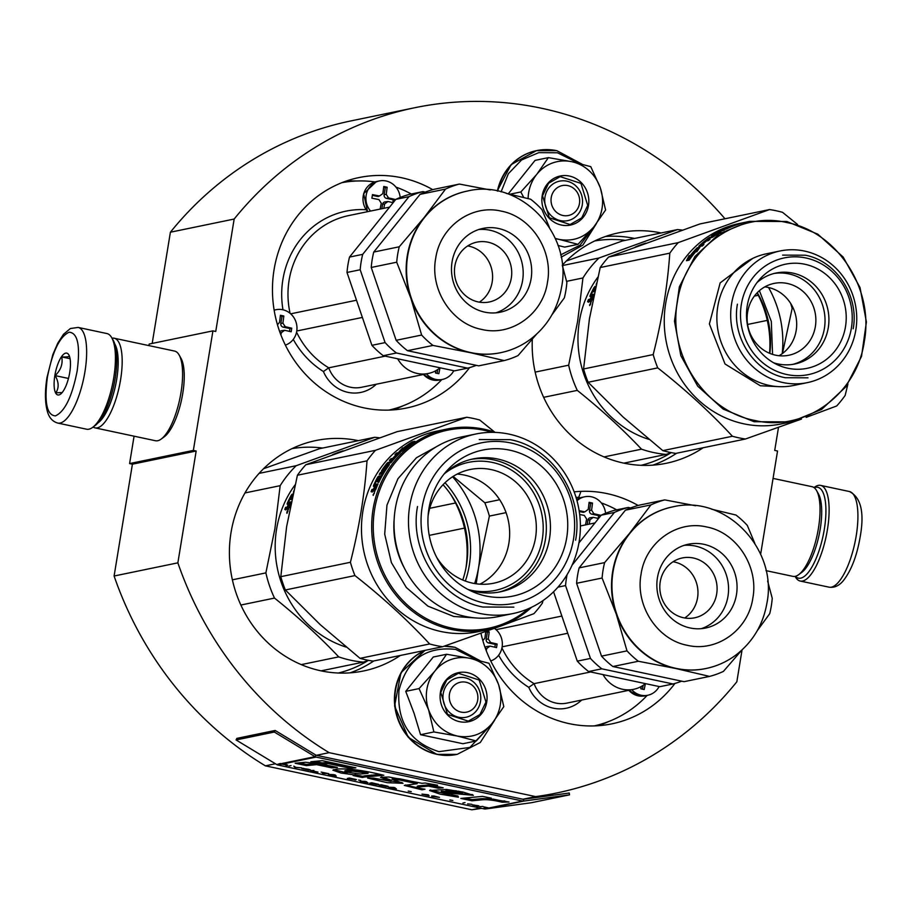 <?xml version="1.0" encoding="UTF-8"?>
<svg xmlns="http://www.w3.org/2000/svg" width="912" height="912" viewBox="0 0 912 912"><rect width="100%" height="100%" fill="white"/><g stroke="black" fill="none" stroke-linecap="round" stroke-linejoin="round"><path stroke-width="1.37" d="M152.19 343.425L170.396 232.218L234.167 219.04L215.745 331.478L212.929 330.874L193.355 450.403L196.171 451.007L132.411 464.185L114.103 576.019A349.9 327.1 78.3 0 0 265.381 765.841L471.903 809.788A349.9 327.1 78.3 0 0 481.479 808.328M724.983 218.766A349.9 327.1 78.3 0 0 414.686 107.741L350.915 120.92A349.9 327.1 78.3 0 0 170.396 232.218M134.075 436.187L129.595 463.581L132.411 464.185M212.929 330.874L149.169 344.052L148.907 345.614M414.686 107.741A349.9 327.1 78.3 0 0 234.167 219.04M778.495 427.386L774.721 450.403L777.548 451.007L760.631 554.291M742.049 649.914L736.839 681.777A349.9 327.1 78.3 0 1 556.32 793.075L531.924 798.114M569.51 794.842L523.739 801.078A3.671 3.431 -101.7 0 1 522.622 801.032L316.088 757.085A3.671 3.431 -101.7 0 1 315.039 756.675L274.33 732.04L236.071 739.951L276.781 764.575A3.671 3.431 78.3 0 0 277.829 764.997L484.363 808.944A3.671 3.431 78.3 0 0 485.48 808.978L531.251 802.754L569.51 794.842L569.248 793.03L523.477 799.265A1.835 1.71 -101.7 0 1 522.918 799.243L535.675 796.609A349.9 327.1 78.3 0 0 556.32 793.075M471.903 809.788L480.236 808.066M522.918 799.243L316.384 755.296L329.141 752.662L535.675 796.609M265.381 765.841L275.435 763.766M114.103 576.019L177.863 562.841A349.9 327.1 78.3 0 0 329.141 752.662M177.863 562.841L196.171 451.007M129.595 463.581L193.355 450.403M469.6 367.604A117.648 109.987 -101.7 0 1 406.581 408.017A117.648 109.987 -101.7 0 1 363.922 407.846A117.648 109.987 -101.7 0 1 272.483 292.353A117.648 109.987 -101.7 0 1 358.952 177.578A117.648 109.987 -101.7 0 1 401.599 177.749A117.648 109.987 -101.7 0 1 432.755 189.65M703.152 447.758A117.648 109.987 -101.7 0 1 666.307 463.273A117.648 109.987 -101.7 0 1 623.648 463.102A117.648 109.987 -101.7 0 1 532.312 339.207M551.874 314.902L564.346 297.871A91.063 85.135 -101.7 0 0 565.919 290.233A91.063 85.135 78.3 0 0 566.865 282.458L562.271 265.232A117.648 109.987 -101.7 0 1 618.678 232.834A117.648 109.987 -101.7 0 1 661.12 232.959M674.971 683.419A117.648 109.987 -101.7 0 1 611.952 723.832A117.648 109.987 -101.7 0 1 569.293 723.672A117.648 109.987 -101.7 0 1 480.932 633.213M574.15 491.864A117.648 109.987 -101.7 0 1 606.97 493.574A117.648 109.987 -101.7 0 1 638.126 505.476M400.368 655.454A117.648 109.987 -101.7 0 1 363.512 670.981A117.648 109.987 -101.7 0 1 320.864 670.81A117.648 109.987 -101.7 0 1 229.425 555.317A117.648 109.987 -101.7 0 1 315.894 440.542A117.648 109.987 -101.7 0 1 358.336 440.667M814.234 487.749A46.455 15.265 102 0 1 815.59 487.316A46.455 15.265 102 0 1 824.3 529.393A46.455 15.265 102 0 1 795.389 576.304M813.994 487.578L814.484 487.213A48.895 16.063 102 0 1 818.235 485.401A48.895 16.063 102 0 1 820.583 485.389A48.895 16.063 102 0 1 827.412 529.701A48.895 16.063 102 0 1 800.234 581.047A48.895 16.063 102 0 1 795.401 576.897L795.104 576.373M578.584 497.507A24.453 8.037 -78 0 0 580.887 491.363M57.752 423.065L86.549 429.199A48.895 16.063 -78 0 0 92.659 427.375L95.122 425.551A46.455 15.265 -78 0 0 115.14 378.514A46.455 15.265 -78 0 0 113.248 340.358L111.731 337.702A48.895 16.063 -78 0 0 106.909 333.553L78.113 327.419L70.349 328.548L63.544 334.248L57.764 343.163L52.816 354.665L47.025 377.329C44.859 390.746 44.916 401.896 47.196 410.788C48.883 417.445 52.406 421.538 57.752 423.065A48.895 16.063 -78 0 0 84.941 371.731A48.895 16.063 -78 0 0 78.113 327.419M92.659 427.375A48.895 16.063 -78 0 0 113.726 377.853A48.895 16.063 -78 0 0 111.731 337.702M47.413 377.123C44.129 402.352 46.808 415.268 55.438 415.883C64.877 411.54 72.116 396.56 77.167 370.967C80.438 345.739 77.771 332.823 69.141 332.207C59.69 336.551 52.451 351.519 47.413 377.123M54.845 375.584A21.386 7.034 -78 0 0 60.5 394.166A21.386 7.034 -78 0 0 69.722 372.506A21.386 7.034 -78 0 0 68.856 354.939A21.386 7.034 -78 0 0 54.845 375.584M69.107 355.395C70.144 356.649 67.693 357.151 61.742 356.923C63.031 363.888 60.83 370.124 55.13 375.607C58.87 382.071 59.12 387.794 55.871 392.776L62.141 392.582M55.13 375.607L68.468 378.446M61.742 356.923L70.064 358.69M766 570.638L792.961 576.373A45.839 15.059 -78 0 0 798.684 574.663L801.762 572.383A42.784 14.056 -78 0 0 820.207 529.063A42.784 14.056 -78 0 0 818.452 493.916L816.571 490.588A45.839 15.059 -78 0 0 812.045 486.7L773.057 478.401M798.684 574.663A45.839 15.059 -78 0 0 818.44 528.242A45.839 15.059 -78 0 0 816.571 490.588M93.138 427.021A45.839 15.059 -78 0 0 95.099 427.888L155.507 440.747A45.839 15.059 -78 0 0 161.23 439.037L164.308 436.757A42.784 14.056 -78 0 0 182.753 393.437A42.784 14.056 -78 0 0 180.998 358.291L179.117 354.962A45.839 15.059 -78 0 0 174.591 351.074L114.171 338.215A45.839 15.059 -78 0 0 112.028 338.215M161.23 439.037A45.839 15.059 -78 0 0 180.986 392.616A45.839 15.059 -78 0 0 179.117 354.962M95.099 427.888A45.839 15.059 -78 0 0 120.578 379.757A45.839 15.059 -78 0 0 114.171 338.215M97.983 422.894A42.784 14.056 -78 0 0 116.69 379.381A42.784 14.056 -78 0 0 114.775 343.961M562.898 215.483A15.276 14.284 78.3 0 0 579.462 203.547A15.276 14.284 78.3 0 0 567.8 185.603A15.276 14.284 -101.7 0 0 551.236 197.539A15.276 14.284 -101.7 0 0 562.898 215.483M461.13 712.112A15.276 14.284 78.3 0 0 477.683 700.177A15.276 14.284 78.3 0 0 466.021 682.233A15.276 14.284 -101.7 0 0 449.456 694.169A15.276 14.284 -101.7 0 0 461.13 712.112M600.461 188.339L605.591 209.999L593.951 226.723A39.729 37.141 78.3 0 0 600.461 188.339L600.153 187.427A39.729 37.141 -101.7 0 0 572.155 161.789L571.265 161.606A39.729 37.141 -101.7 0 0 537.031 173.998L536.461 174.716A39.729 37.141 78.3 0 0 528.652 192.728A39.729 37.141 78.3 0 0 528.105 198.588M523.75 197.494L520.832 191.965L536.461 174.716M545.011 196.924A20.167 18.856 -101.7 0 1 559.569 181.146A20.167 18.856 -101.7 0 1 582.278 204.858A20.167 18.856 -101.7 0 1 567.731 220.647A20.167 18.856 -101.7 0 1 545.011 196.924M501.087 191.873L508.349 173.736L521.539 159.988L538.741 152.646L557.449 152.771L578.846 163.339M593.427 227.373L580.066 245.18L560.641 254.893M542.195 195.613A25.057 23.427 -101.7 0 1 569.362 176.039A25.057 23.427 -101.7 0 1 588.502 205.462A25.057 23.427 -101.7 0 1 561.336 225.047A25.057 23.427 -101.7 0 1 542.195 195.613M537.031 173.998L548.386 157.628L535.059 160.387L508.28 193.834M558.007 245.488L564.71 247.095L578.037 244.348L555.214 238.374M578.037 244.348L593.951 226.723C584.581 237.633 572.93 241.851 558.988 239.389L555.34 238.648M509.956 194.21L520.832 191.965M548.386 157.628L571.265 161.606M572.155 161.789L590.759 166.645L600.153 187.427M542.549 195.784L548.557 183.278L560.185 176.643L580.967 183.403L587.716 205.394L581.708 217.888L570.08 224.523L549.309 217.763L542.549 195.784M426.873 689.358A39.729 37.141 78.3 0 0 428.606 709.821L419.064 688.594L434.682 671.346A39.729 37.141 78.3 0 0 426.873 689.358M443.243 693.553A20.167 18.856 -101.7 0 1 457.79 677.764A20.167 18.856 -101.7 0 1 480.499 701.488A20.167 18.856 -101.7 0 1 465.952 717.277A20.167 18.856 -101.7 0 1 443.243 693.553M491.648 724.003L469.919 747.43L438.923 751.659C410.081 742.391 396.777 721.916 398.989 690.259C406.946 659.809 425.836 646.198 455.669 649.401L477.079 659.957M440.428 692.242A25.057 23.427 -101.7 0 1 467.582 672.668A25.057 23.427 -101.7 0 1 486.723 702.092A25.057 23.427 -101.7 0 1 459.557 721.677A25.057 23.427 -101.7 0 1 440.428 692.242M435.263 670.628L446.606 654.257L433.28 657.016L405.737 691.353L414.082 713.321L420.557 734.707L462.943 743.725L476.258 740.966L457.208 736.018C443.426 732.587 433.895 723.854 428.606 709.821L433.884 731.948L457.208 736.018C471.151 738.481 482.813 734.263 492.184 723.353A39.729 37.141 78.3 0 0 498.693 684.969L498.374 684.057A39.729 37.141 -101.7 0 0 470.375 658.418L469.486 658.225A39.729 37.141 -101.7 0 0 435.263 670.628L434.682 671.346M420.557 734.707L433.884 731.948M405.737 691.353L419.064 688.594M446.606 654.257L469.486 658.225M470.375 658.418L488.98 663.275L498.374 684.057M498.693 684.969L503.812 706.629L492.184 723.353L476.258 740.966M440.77 692.413L446.789 679.907L458.405 673.273L479.188 680.033L485.948 702.023L479.929 714.518L468.312 721.153L447.53 714.392L440.77 692.413M285.376 345.112A18.331 17.146 78.3 0 0 296.924 326.701A18.331 17.146 78.3 0 0 282.72 309.738A18.331 17.146 -101.7 0 0 276.074 309.704L274.136 310.114M274.159 310.228A18.331 17.146 -101.7 0 1 276.074 309.704M277.465 324.752L279.505 322.392A85.546 28.101 -78 0 0 280.429 315.278L283.814 315.997A85.546 28.101 102 0 1 282.902 323.11L285.228 326.701A85.546 11.525 9.3 0 1 291.749 328.195A84.691 27.827 102 0 1 291.167 331.786A85.546 11.525 -170.7 0 0 284.647 330.292L281.466 330.714A3.055 2.861 -101.7 0 0 279.767 331.854M284.647 330.292L281.329 332.675A85.546 28.101 102 0 1 280.907 334.932M289.48 331.387L289.936 328.571L283.165 327.134A3.055 2.861 -101.7 0 1 280.828 323.543L282.002 316.373L283.814 315.997M282.002 316.373L280.337 316.019M289.936 328.571L291.749 328.195M400.197 197.459A18.331 17.146 78.3 0 0 386.038 180.964A18.331 17.146 -101.7 0 0 379.392 180.941L376.462 181.545A18.331 17.146 -101.7 0 0 363.751 193.64A18.331 17.146 -101.7 0 0 367.65 211.664M370.568 211.06A18.331 17.146 -101.7 0 1 366.67 193.036A18.331 17.146 -101.7 0 1 379.392 180.941M380.099 209.087A85.546 28.101 -78 0 0 381.262 203.182L378.925 199.591A85.546 11.525 -170.7 0 0 371.891 198.2A84.691 27.827 -78 0 0 372.484 194.621A85.546 11.525 9.3 0 1 379.506 196.012L382.823 193.618A85.546 28.101 -78 0 0 383.747 186.504L387.133 187.222A85.546 28.101 102 0 1 386.209 194.336L388.546 197.927A85.546 11.525 9.3 0 1 395.067 199.42A84.691 27.827 102 0 1 394.885 200.526M393.14 202.692A85.546 11.525 -170.7 0 0 387.953 201.518L384.784 201.94A3.055 2.861 -101.7 0 0 382.573 204.334L384.647 203.9A85.546 28.101 102 0 1 383.792 208.324M387.953 201.518L384.647 203.9M377.443 196.433L378.548 196.445A3.055 2.861 -101.7 0 1 377.443 196.433L372.358 195.35M392.787 202.612L393.254 199.796L386.471 198.36A3.055 2.861 -101.7 0 1 384.146 194.769L385.32 187.598L387.133 187.222M385.32 187.598L383.656 187.245M393.254 199.796L395.067 199.42M381.854 208.723L382.573 204.334M426.383 373.886A18.331 17.146 -101.7 0 0 435.765 379.403A18.331 17.146 78.3 0 0 442.411 379.438A18.331 17.146 78.3 0 0 453.766 370.717M439.994 367.867A85.546 28.101 102 0 1 438.82 373.715L435.434 372.997A85.546 28.101 -78 0 0 435.913 370.648M437.122 373.35L437.749 369.531M388.877 410.092A116.12 108.562 78.3 0 0 441.818 379.552M411.312 194.005A116.12 108.562 78.3 0 0 395.933 187.097M374.992 181.921A116.12 108.562 78.3 0 0 341.875 182.685M385.252 356.136L328.719 367.821L323.418 371.526A87.404 81.704 -101.7 0 1 293.265 339.401M296.765 330.999L362.372 317.433M290.677 313.831L356.489 300.23M397.655 358.769A30.563 28.568 78.3 0 0 428.275 373.487A30.563 28.568 78.3 0 0 440.074 367.798M500.426 352.727A82.513 77.132 -101.7 0 1 500.209 352.773A82.513 77.132 -101.7 0 1 470.296 352.659A82.513 77.132 -101.7 0 1 410.89 298.27A82.513 77.132 -101.7 0 1 407.288 255.759A82.513 77.132 78.3 0 1 424.103 217.592L445.535 189.092L420.044 194.359L373.749 252.054A91.063 85.135 -101.7 0 0 372.176 259.692A91.063 85.135 -101.7 0 0 371.23 267.467L396.139 340.313A91.063 85.135 -101.7 0 0 407.493 350.698L478.697 365.849L504.188 360.582L470.296 352.659L432.983 345.431A91.063 85.135 -101.7 0 1 421.629 335.046L410.89 298.27L396.72 262.2A91.063 85.135 -101.7 0 1 397.666 254.425A91.063 85.135 -101.7 0 1 399.239 246.787L373.749 252.054M347.951 264.708A91.063 85.135 -101.7 0 1 349.524 257.07L395.819 199.363L408.998 196.65L362.702 254.345A91.063 85.135 78.3 0 0 361.129 261.983A91.063 85.135 78.3 0 0 360.183 269.747L347.005 272.471A91.063 85.135 -101.7 0 1 347.951 264.708M362.702 254.345L349.524 257.07M425.254 192.136L422.86 191.623L409.682 194.347A91.063 85.135 78.3 0 0 395.819 199.363M347.005 272.471L371.914 345.329L385.092 342.604L360.183 269.747M385.092 342.604A91.063 85.135 -101.7 0 0 396.435 352.99L383.257 355.714A91.063 85.135 -101.7 0 1 371.914 345.329M383.257 355.714L454.461 370.865L467.639 368.14L396.435 352.99M476.303 365.347A91.063 85.135 -101.7 0 1 467.639 368.14M422.86 191.623A91.063 85.135 78.3 0 0 408.998 196.65M383.986 304.768A70.589 65.995 -101.7 0 1 382.345 299.957M490.257 189.935L459.409 184.064A91.063 85.135 78.3 0 0 445.535 189.092M467.024 191.132A82.513 77.132 78.3 0 0 466.807 191.167A82.513 77.132 78.3 0 0 424.103 217.592L399.239 246.787M396.72 262.2L371.23 267.467M459.409 184.064L433.918 189.343A91.063 85.135 78.3 0 0 420.044 194.359M506.274 193.378L530.613 199.215A91.063 85.135 78.3 0 1 541.956 209.612L549.446 227.544M432.983 345.431L407.493 350.698M536.347 334.408L518.05 355.566A91.063 85.135 -101.7 0 1 504.188 360.582M421.629 335.046L396.139 340.313M531.115 278.707A42.784 39.991 78.3 0 0 482.927 228.41A42.784 39.991 78.3 0 0 452.067 261.892A42.784 39.991 -101.7 0 0 500.243 312.2A42.784 39.991 -101.7 0 0 531.115 278.707M495.946 312.827A42.784 39.991 -101.7 0 0 522.61 280.474A42.784 39.991 78.3 0 0 478.732 229.528M511.313 278.069A30.563 28.568 78.3 0 0 476.896 242.136A30.563 28.568 78.3 0 0 454.86 266.053A30.563 28.568 -101.7 0 0 489.265 301.986A30.563 28.568 -101.7 0 0 511.313 278.069M479.336 302.157A30.563 28.568 -101.7 0 0 492.184 282.025A30.563 28.568 78.3 0 0 467.708 245.909M590.383 303.719L590.189 304.312L590.383 303.719M590.383 304.517L590.771 303.354L589.585 304.836L590.486 304.551M757.291 292.672A91.679 85.705 -101.7 0 1 769.831 353.389M754.372 296.081L758.305 295.271M682.301 230.109A113.065 105.701 -101.7 0 0 677.468 229.585L622.372 240.973L566.341 261.014M562.373 265.574L598.967 258.016L677.468 229.585M566.591 281.341L582.95 277.966A113.065 105.701 -101.7 0 1 598.967 258.016M623.865 463.148L666.125 454.415L671.232 452.626A114.593 107.126 -101.7 0 1 641.09 465.314M604.052 456.912L641.512 449.171A113.065 105.701 78.3 0 0 666.125 454.415M747.589 324.455L767.277 320.386M543.655 397.324L577.285 390.382C601.133 409.465 622.543 429.073 641.512 449.171M535.162 372.107L568.666 365.188A113.065 105.701 78.3 0 0 577.285 390.382M582.95 277.966L577.649 321.195L568.666 365.188M648.854 439.356A102.372 95.703 78.3 0 1 579.371 321.434A102.372 95.703 -101.7 0 1 597.85 277.18M635.231 247.049A102.372 95.703 -101.7 0 1 645.924 243.128M757.074 292.889A102.372 95.703 -101.7 0 1 769.557 353.275M588.639 302.271L589.46 300.105L588.4 299.615A102.372 95.703 78.3 0 0 587.567 301.804L589.277 301.45L590.269 299.991L590.246 301.245L592.105 300.014A102.372 95.703 78.3 0 1 593.621 296.195L593.039 295.887A102.372 95.703 78.3 0 0 591.934 298.566L592.549 298.851M589.46 300.105L591.637 298.84M588.4 299.615L591.193 298.623M595.753 286.243L594.179 287.291A102.372 95.703 78.3 0 0 590.018 295.705L589.961 296.514L592.048 296.503M591.466 296.206L590.577 298.338M590.018 295.705L591.056 296.24A101.152 94.563 78.3 0 1 591.66 294.895M594.179 287.291L595.171 287.93A101.152 94.563 78.3 0 0 595.012 288.226M595.171 287.93L595.946 287.063M596.893 282.686L596.152 284.476M594.829 290.483A102.372 95.703 78.3 0 0 594.236 291.68L593.45 291.84A102.372 95.703 78.3 0 1 595.331 288.158L594.111 288.694A102.372 95.703 78.3 0 0 591.318 294.382L592.333 295.249L593.883 294.929M593.039 295.887L592.253 296.047A102.372 95.703 78.3 0 0 591.01 299.079L591.934 298.566M591.01 299.079L592.287 299.524M591.01 297.05L591.056 296.24M591.318 301.712L591.329 300.47L590.338 301.918M591.295 294.701L594.054 294.131M590.851 302.602L589.688 305.588L590.782 302.545M797.544 224.466L782.542 212.325A116.12 108.562 78.3 0 0 776.078 210.74A116.12 108.562 -101.7 0 0 769.534 209.566L678.254 242.615A116.12 108.562 -101.7 0 0 669.796 253.16C667.504 286.288 661.964 320.101 653.186 354.574L583.589 368.961A116.12 108.562 -101.7 0 0 588.137 382.265L657.734 367.878A116.12 108.562 -101.7 0 1 653.186 354.574M732.416 436.255A116.12 108.562 -101.7 0 0 738.88 437.84A116.12 108.562 78.3 0 0 745.423 439.014L675.815 453.401A116.12 108.562 -101.7 0 1 669.283 452.227A116.12 108.562 -101.7 0 1 662.819 450.631L732.416 436.255C710.767 412.794 685.87 390.005 657.734 367.878M588.137 382.265L623.021 416.955L662.819 450.631M709.627 238.112A102.372 95.703 -101.7 0 0 707.381 239.833L709.821 238.397M782.952 382.538A67.226 62.848 78.3 0 0 807.325 382.641A67.226 62.848 78.3 0 0 856.733 317.057A67.226 62.848 78.3 0 0 804.487 251.062A67.226 62.848 -101.7 0 0 780.113 250.96A67.226 62.848 -101.7 0 0 730.694 316.544A67.226 62.848 -101.7 0 0 782.952 382.538M786.828 374.524A59.588 55.712 78.3 0 0 851.42 327.967A59.588 55.712 78.3 0 0 805.912 257.982A59.588 55.712 -101.7 0 0 741.319 304.54A59.588 55.712 -101.7 0 0 786.828 374.524M779.019 355.726A36.674 34.28 -101.7 0 0 796.21 318.151A36.674 34.28 -101.7 0 0 768.189 287.428A36.674 34.28 78.3 0 0 764.792 286.892M787.364 283.472A36.674 34.28 78.3 0 0 774.071 283.415A36.674 34.28 78.3 0 0 747.122 319.189A36.674 34.28 78.3 0 0 775.622 355.19A36.674 34.28 -101.7 0 0 788.914 355.235A36.674 34.28 -101.7 0 0 815.864 319.462A36.674 34.28 -101.7 0 0 787.364 283.472M792.824 364.367A46.455 43.423 -101.7 0 0 824.995 318.448A46.455 43.423 -101.7 0 0 788.937 273.908A46.455 43.423 78.3 0 0 774.037 273.486M757.063 282.526A46.455 43.423 78.3 0 1 775.975 273.041A46.455 43.423 78.3 0 1 792.813 273.098A46.455 43.423 -101.7 0 1 828.917 318.698A46.455 43.423 -101.7 0 1 794.774 364.013A46.455 43.423 -101.7 0 1 777.936 363.945A46.455 43.423 78.3 0 1 773.65 362.794M787.854 368.243A53.17 49.704 -101.7 0 1 778.05 365.039A53.17 49.704 -101.7 0 1 760.209 278.719A53.17 49.704 -101.7 0 1 804.886 264.252A53.17 49.704 -101.7 0 1 845.492 326.701A53.17 49.704 -101.7 0 1 787.854 368.243M807.325 382.641L793.508 385.491A67.226 62.848 78.3 0 1 769.135 385.4A67.226 62.848 -101.7 0 1 716.878 319.405A67.226 62.848 -101.7 0 1 766.297 253.821L780.113 250.96M779.201 386.665L760.346 385.765L725.029 363.979L709.388 323.954L720.161 282.88L752.708 258.404M754.669 420.432C804.384 432.425 856.938 394.531 864.314 341.407C874.243 288.819 837.227 231.876 787.067 222.608C737.352 210.626 684.798 248.509 677.422 301.644C667.481 354.221 704.509 411.175 754.669 420.432M786.839 221.502L749.721 221.354L719.329 233.768L694.921 256.466L679.36 286.813L674.481 321.229L680.854 355.691L697.714 386.164L723.113 409.066L754.053 421.72L791.16 421.868L821.564 409.454L845.96 386.756L861.521 356.41L866.4 321.993L860.027 287.531L843.167 257.059L817.779 234.156L786.839 221.502M782.45 353.503L792.163 308.381A116.12 108.562 78.3 0 0 790.658 303.411M782.211 353.674A103.9 97.128 78.3 0 0 768.542 287.508M745.423 439.014L801.523 419.064M806.174 417.365L836.703 405.965A116.12 108.562 78.3 0 0 845.162 395.42L847.909 384.077M792.163 308.381L793.223 308.165M583.589 368.961L589.437 318.755L600.199 267.535A116.12 108.562 -101.7 0 1 608.646 257.002L699.937 223.942L769.534 209.566M772.567 354.38L771.313 321.434L759.4 290.677M600.199 267.535L669.796 253.16M791.16 421.868L780.957 423.977A102.372 95.703 78.3 0 1 743.85 423.829A102.372 95.703 -101.7 0 1 664.278 323.338A102.372 95.703 -101.7 0 1 739.518 223.463L749.721 221.354M608.646 257.002L678.254 242.615M689.426 258.233A102.372 95.703 -101.7 0 1 696.996 249.193L697.167 247.825L699.869 247.266L696.745 251.815L696.848 250.481A102.372 95.703 -101.7 0 0 689.449 259.738L689.426 258.233L690.11 258.814M697.144 250.789A101.152 94.563 -101.7 0 1 697.817 250.07L697.167 247.825M696.996 249.193L697.817 250.07M698.957 248.52L697.965 248.725M689.13 257.002L689.164 255.542L686.44 260.707L689.164 260.148L689.13 258.461A102.372 95.703 -101.7 0 1 696.688 249.398L696.836 248.167A102.372 95.703 -101.7 0 0 689.13 257.002L689.791 257.583M697.247 249.455A101.152 94.563 -101.7 0 1 697.634 249.056L697.087 248.452M687.876 260.41L689.495 257.321M697.509 250.276L697.634 249.056M726.579 228.923L727.833 228.331M727.765 228.16A102.372 95.703 -101.7 0 1 733.408 225.823L733.442 225.948M726.408 228.524A102.372 95.703 -101.7 0 1 730.056 226.94L729.269 227.111A102.372 95.703 -101.7 0 0 725.621 228.684L725.154 228.707A102.372 95.703 -101.7 0 1 729.475 226.871L728.734 227.168M712.99 237.04L713.195 236.493A102.372 95.703 -101.7 0 1 718.223 233.21L717.174 233.426A102.372 95.703 -101.7 0 0 713.868 235.535L711.691 236.333M712.021 236.869L712.135 237.063A101.152 94.563 -101.7 0 1 712.591 236.755M711.508 236.026A102.372 95.703 -101.7 0 1 728.688 227.042M702.696 245.647L702.058 244.883L703.893 244.507L702.32 246.012L698.786 246.24A102.372 95.703 -101.7 0 1 708.784 237.918L709.844 237.325L710.3 238.043M700.348 246.411A101.152 94.563 -101.7 0 1 701.248 245.579M706.732 240.962A101.152 94.563 -101.7 0 1 707.666 240.244M702.058 244.883A102.372 95.703 -101.7 0 1 705.82 241.566L705.261 242.033M705.033 241.726A102.372 95.703 -101.7 0 0 701.271 245.054L702.046 245.978A101.152 94.563 -101.7 0 1 702.571 245.499M700.872 245.134L701.51 245.898A101.152 94.563 -101.7 0 1 701.784 245.659M701.271 245.054L700.747 244.975A102.372 95.703 -101.7 0 1 704.919 241.338L708.316 240.631L709.992 239.286L708.157 239.662L708.647 240.369M708.157 239.662A102.372 95.703 -101.7 0 1 710.414 237.952L712.967 237.052A102.372 95.703 -101.7 0 1 720.423 232.207L720.902 231.887M720.868 231.83L718.907 232.229L719.26 232.902M713.788 235.592L713.674 234.954L714.609 235.045M714.461 234.794A102.372 95.703 -101.7 0 1 717.801 232.754L718.018 233.141M713.674 234.954A102.372 95.703 -101.7 0 1 718.975 231.796L724.265 230.086L720.868 230.793L721.141 231.352M733.408 225.823L730.33 226.404A102.372 95.703 -101.7 0 1 736.223 224.455L741.308 223.326A102.372 95.703 -101.7 0 0 739.176 223.964L735.334 225.253A102.372 95.703 -101.7 0 0 727.001 228.73L720.868 230.793M740.179 223.406L740.761 223.258L740.179 223.406M740.35 223.383L739.609 223.565L740.35 223.383M738.629 223.885L737.808 224.238M717.801 232.754L718.907 232.229M712.785 236.721L709.844 237.325M733.704 225.845L732.872 225.88M732.792 225.64A102.372 95.703 -101.7 0 1 735.425 224.774L736.577 224.58M733.579 225.481A102.372 95.703 -101.7 0 1 736.554 224.5M707.381 239.833L707.986 240.7M782.633 255.121L805.342 255.212C836.407 260.957 859.332 296.218 853.187 328.787M807.986 377.819L785.278 377.728C754.213 371.993 731.287 336.722 737.432 304.163M321.07 670.856L363.341 662.123L368.437 660.334A114.593 107.126 -101.7 0 1 338.306 673.022M301.256 664.62L338.717 656.879A113.065 105.701 78.3 0 0 363.341 662.123M443.061 484.705A91.679 85.705 -101.7 0 1 466.477 565.087A91.679 85.705 -101.7 0 1 462.76 580.032M295.055 484.888A102.372 95.703 -101.7 0 0 276.587 529.142A102.372 95.703 78.3 0 0 346.058 647.064M285.855 509.968L286.664 507.813L285.604 507.323A102.372 95.703 78.3 0 0 284.783 509.512L286.482 509.158L287.485 507.688L287.462 508.953L289.309 507.722A102.372 95.703 78.3 0 1 290.837 503.903L290.244 503.584A102.372 95.703 78.3 0 0 289.15 506.274L289.754 506.559M287.485 507.688L288.545 508.178L287.554 509.626M286.664 507.813L288.853 506.548M285.604 507.323L288.169 507.505M292.969 493.951L291.395 494.999A102.372 95.703 78.3 0 0 287.223 503.413L287.177 504.222L289.264 504.211M288.329 504.735L289.115 504.564M287.223 503.413L288.272 503.948A101.152 94.563 78.3 0 1 288.876 502.603M291.395 494.999L292.376 495.638A101.152 94.563 78.3 0 0 292.216 495.934M292.376 495.638L293.162 494.771M294.109 490.382L293.368 492.184M289.56 502.649L288.534 502.09A102.372 95.703 78.3 0 1 291.327 496.402L292.547 495.866A102.372 95.703 78.3 0 0 290.666 499.548L291.452 499.388A102.372 95.703 78.3 0 1 292.034 498.191M290.244 503.584L289.457 503.755A102.372 95.703 78.3 0 0 288.226 506.787L289.15 506.274M288.226 506.787L289.492 507.232M289.537 502.957L291.099 502.626M288.226 504.758L288.272 503.948M288.534 509.42L288.545 508.178M288.5 502.398L291.259 501.828M287.907 510.253L286.904 513.296L287.907 510.253M287.109 507.015L288.671 503.914M332.447 454.757A102.372 95.703 -101.7 0 1 343.14 450.836M450.699 494.384A102.372 95.703 -101.7 0 1 465.929 568.108M429.221 535.378L464.493 528.094M263.557 468.722L319.576 448.681L374.684 437.293A113.065 105.701 -101.7 0 1 379.517 437.817M244.986 492.936L280.166 485.674A113.065 105.701 -101.7 0 1 296.172 465.713L259.099 473.385M374.684 437.293L296.172 465.713M429.734 508.303L455.521 502.979M280.166 485.674L274.865 528.903L265.882 572.896A113.065 105.701 78.3 0 0 274.501 598.078C298.338 617.173 319.747 636.781 338.717 656.879M240.859 605.032L274.501 598.078M232.378 579.815L265.882 572.896M287.405 512.783L286.79 512.544L287.234 511.222L288.078 511.108M286.79 512.544L287.975 511.062M494.76 432.174L479.758 420.033A116.12 108.562 78.3 0 0 473.282 418.437A116.12 108.562 -101.7 0 0 466.75 417.263L375.459 450.323A116.12 108.562 -101.7 0 0 367.012 460.856C364.72 493.996 359.18 527.809 350.402 562.282L280.805 576.669A116.12 108.562 -101.7 0 0 285.353 589.973L354.95 575.586A116.12 108.562 -101.7 0 1 350.402 562.282M429.632 643.963A116.12 108.562 -101.7 0 0 436.096 645.548A116.12 108.562 78.3 0 0 442.628 646.722L373.031 661.109A116.12 108.562 -101.7 0 1 366.499 659.935A116.12 108.562 -101.7 0 1 360.023 658.339L429.632 643.963C407.983 620.502 383.086 597.702 354.95 575.586M285.353 589.973L320.237 624.663L360.023 658.339M479.758 613.434A91.679 85.705 78.3 0 0 512.989 613.559A91.679 85.705 78.3 0 0 580.363 524.126A91.679 85.705 78.3 0 0 509.113 434.135A91.679 85.705 -101.7 0 0 475.882 433.998A91.679 85.705 -101.7 0 0 408.496 523.442A91.679 85.705 -101.7 0 0 479.758 613.434M484.717 603.163A81.898 76.562 78.3 0 0 573.5 539.174A81.898 76.562 78.3 0 0 510.948 442.993A81.898 76.562 -101.7 0 0 422.176 506.981A81.898 76.562 -101.7 0 0 484.717 603.163M428.081 516.067A58.06 54.275 -101.7 0 1 470.147 469.509A58.06 54.275 -101.7 0 1 491.192 469.6A58.06 54.275 78.3 0 1 536.324 526.589A58.06 54.275 78.3 0 1 493.643 583.235A58.06 54.275 78.3 0 1 472.598 583.156A58.06 54.275 -101.7 0 1 436.574 557.164M457.186 474.08A58.06 54.275 -101.7 0 1 464.527 475.106A58.06 54.275 78.3 0 1 509.056 524.776A58.06 54.275 78.3 0 1 479.94 584.17M443.962 474.172A67.841 63.418 -101.7 0 1 473.1 458.918A67.841 63.418 -101.7 0 1 497.701 459.01A67.841 63.418 78.3 0 1 550.426 525.608A67.841 63.418 78.3 0 1 500.563 591.785A67.841 63.418 78.3 0 1 475.973 591.694A67.841 63.418 -101.7 0 1 467.765 589.334M485.891 595.992A74.567 69.7 78.3 0 0 566.717 537.738A74.567 69.7 78.3 0 0 509.774 450.163A74.567 69.7 78.3 0 0 447.131 470.455A74.567 69.7 78.3 0 0 472.142 591.489A74.567 69.7 78.3 0 0 485.891 595.992M512.989 613.559L498.533 616.546A91.679 85.705 78.3 0 1 465.302 616.421A91.679 85.705 -101.7 0 1 394.052 526.429A91.679 85.705 -101.7 0 1 461.426 436.985L475.882 433.998M476.395 617.994L453.788 616.489L427.899 606.127L406.33 587.499L391.396 562.624L384.693 534.147L386.962 505.145L397.94 478.732L416.453 457.744L440.519 444.44M492.081 432.345A101.152 94.563 78.3 0 0 484.272 430.316A101.152 94.563 -101.7 0 0 374.638 509.352A101.152 94.563 -101.7 0 0 451.885 628.14A101.152 94.563 78.3 0 0 528.527 608.669M474.639 583.543A103.9 97.128 78.3 0 0 478.618 567.31L489.379 516.089A116.12 108.562 78.3 0 0 484.831 502.786L499.673 499.719M476.189 583.783L478.618 567.31A103.9 97.128 78.3 0 0 452.58 476.759M453.139 476.395L484.831 502.786M442.628 646.722L498.716 626.783M503.401 625.062L533.919 613.673A116.12 108.562 78.3 0 0 542.366 603.128L543.005 600.575M489.379 516.089L506.069 512.635M280.805 576.669L286.653 526.463L297.415 475.243A116.12 108.562 -101.7 0 1 305.862 464.71L397.153 431.65L466.75 417.263M465.348 581.058A93.822 87.7 78.3 0 0 445.033 482.733M297.415 475.243L367.012 460.856M446.937 429.062A102.372 95.703 -101.7 0 0 371.697 528.937A102.372 95.703 -101.7 0 0 451.258 629.428A102.372 95.703 78.3 0 0 488.376 629.576L478.173 631.685A102.372 95.703 78.3 0 1 441.055 631.537A102.372 95.703 -101.7 0 1 361.494 531.046A102.372 95.703 -101.7 0 1 436.734 431.171L446.937 429.062A102.372 95.703 -101.7 0 1 484.044 429.21A102.372 95.703 78.3 0 1 495.455 432.413M305.862 464.71L375.459 450.323M488.376 629.576A102.372 95.703 78.3 0 0 531.593 607.267M402.34 448.921L402.671 447.872L399.034 451.793L401.736 451.235L402.021 450.004A102.372 95.703 -101.7 0 1 411.312 443.004L411.814 442.115A102.372 95.703 -101.7 0 0 402.34 448.921L402.705 449.422M400.949 451.394L401.941 450.323M402.739 450.334L402.352 449.821L402.089 450.916A102.372 95.703 -101.7 0 1 411.198 443.756L411.437 444.133M402.352 449.821A102.372 95.703 -101.7 0 1 411.665 442.833L412.224 441.853L412.281 443.882M411.665 442.833L412.099 443.563M411.198 443.756L410.765 444.737L414.949 441.294L412.224 441.853M377.374 481.627A101.152 94.563 -101.7 0 1 378.617 479.188L378.526 478.606M373.669 491.112L375.607 489.892A102.372 95.703 -101.7 0 1 378.07 483.896L374.821 484.261A102.372 95.703 -101.7 0 1 377.625 478.572L378.833 478.036A102.372 95.703 -101.7 0 0 376.952 481.707L377.739 481.547A102.372 95.703 -101.7 0 1 379.62 477.865L380.76 478.355M389.424 464.504L389.116 465.074A102.372 95.703 -101.7 0 0 378.845 482.22L378.058 482.38A102.372 95.703 -101.7 0 1 380.236 478.025M388.808 465.496L387.657 466.34A101.152 94.563 -101.7 0 0 387.566 466.465M389.333 464.425L387.634 464.767L388.535 465.553M384.613 469.555L384.431 468.825A102.372 95.703 -101.7 0 1 386.756 465.565L387.634 464.767M384.294 470.033L383.314 469.315L384.1 469.144M383.382 469.042L383.382 469.042A102.372 95.703 -101.7 0 1 386.996 464.105L391.18 462.407A102.372 95.703 -101.7 0 1 400.072 452.762L400.402 452.215L400.072 452.762M400.471 452.295L396.549 453.013L397.313 453.937L399.262 453.538M394.588 458.394L394.258 458.052A102.372 95.703 -101.7 0 1 398.122 454.051L397.586 453.959A102.372 95.703 -101.7 0 0 394.064 457.562L393.277 457.733A102.372 95.703 -101.7 0 1 396.8 454.13L397.085 454.461M396.8 454.13L394.976 454.507L396.549 453.013M394.258 458.052L390.86 458.759L391.693 459.614L393.916 459.158M390.233 461.176L390.974 461.062M389.401 462.19L387.896 462.498L388.774 463.319L390.268 463L389.401 462.19A102.372 95.703 -101.7 0 1 391.248 459.99L389.424 460.378L390.86 458.759M384.283 472.188L383.804 471.846A102.372 95.703 -101.7 0 1 387.338 466.591L386.551 466.762A102.372 95.703 -101.7 0 0 384.271 470.068L381.478 471.31L381.661 470.603L382.345 471.128M382.789 471.037A101.152 94.563 -101.7 0 1 383.724 469.657M381.661 470.603A102.372 95.703 -101.7 0 1 386.996 463.273L387.532 463.763M383.804 471.846L380.407 472.553L381.364 473.248L383.963 472.712M382.048 475.984L381.535 475.654L382.652 473.738L383.143 474.069M382.858 474.559L382.071 474.73M382.652 473.738L379.255 474.434L380.407 472.553M381.786 476.452L378.674 477.808A101.152 94.563 -101.7 0 0 378.514 478.093M381.535 475.654L378.469 476.281L379.449 476.93M373.396 489.185L371.902 489.493L374.456 489.676L373.396 489.185L374.969 486.085L373.464 486.392L373.521 485.572A102.372 95.703 -101.7 0 1 377.682 477.17L378.469 476.281M373.521 485.572L374.558 486.119A101.152 94.563 -101.7 0 1 375.163 484.762M374.969 486.085L375.562 486.381M374.091 488.205L374.695 488.501M374.365 492.48L373.202 495.467L374.296 492.423M373.76 491.123L373.772 489.858L372.78 491.317L371.081 491.671A102.372 95.703 -101.7 0 1 371.902 489.493M386.996 463.273L387.896 462.498M373.772 489.858L374.843 490.337L374.832 491.591M374.798 484.568L377.693 484.728M390.188 462.031L392.035 459.83A102.372 95.703 -101.7 0 0 390.188 462.031L390.917 462.715M376.542 485.754L375.755 485.914A102.372 95.703 -101.7 0 0 374.513 488.946L375.436 488.433A102.372 95.703 -101.7 0 1 376.542 485.754L377.135 486.05M374.513 488.946L375.573 489.448A101.152 94.563 -101.7 0 1 375.721 489.071M387.874 464.083L388.774 463.319M380.828 474.115L381.364 473.248M374.513 486.917L374.558 486.119M374.456 489.676L375.14 488.707M372.153 492.138L372.962 489.983M375.174 488.809L375.892 489.14M374.273 493.232L373.088 494.714L374.365 493.267M513.878 607.141L482.858 607.016C440.428 599.173 409.112 551.008 417.514 506.525M479.245 439.55L510.264 439.675C552.683 447.518 584.011 495.683 575.609 540.166M490.747 660.938A18.331 17.146 78.3 0 0 502.227 646.141A18.331 17.146 78.3 0 0 494.418 628.345M485.8 631.093L489.185 631.822A85.546 28.101 102 0 1 488.262 638.936L490.599 642.527A85.546 11.525 9.3 0 1 497.12 644.02A84.691 27.827 102 0 1 496.538 647.611A85.546 11.525 -170.7 0 0 490.018 646.106L486.837 646.54A3.055 2.861 -101.7 0 0 485.138 647.68M490.018 646.106L486.7 648.5A85.546 28.101 102 0 1 486.278 650.758M482.836 640.577L484.876 638.218A85.546 28.101 -78 0 0 485.754 631.492M494.851 647.212L495.307 644.396L488.536 642.949A3.055 2.861 -101.7 0 1 486.199 639.369L487.373 632.198L489.185 631.822M487.373 632.198L485.708 631.845M495.307 644.396L497.12 644.02M605.568 513.285A18.331 17.146 78.3 0 0 591.409 496.789A18.331 17.146 -101.7 0 0 584.763 496.766L581.833 497.371A18.331 17.146 -101.7 0 0 576.646 499.434L581.833 497.371M577.011 500.756A18.331 17.146 -101.7 0 1 584.763 496.766M579.143 510.697A85.546 11.525 9.3 0 1 584.877 511.837L588.194 509.443A85.546 28.101 -78 0 0 589.106 502.33L592.504 503.048A85.546 28.101 102 0 1 591.58 510.161L593.917 513.752A85.546 11.525 9.3 0 1 600.438 515.246A84.691 27.827 102 0 1 600.256 516.34M598.511 518.518A85.546 11.525 -170.7 0 0 593.324 517.343L590.155 517.765A3.055 2.861 -101.7 0 0 587.944 520.159L590.018 519.726A85.546 28.101 102 0 1 589.163 524.149M593.324 517.343L590.018 519.726M585.47 524.913A85.546 28.101 -78 0 0 586.633 519.008L584.296 515.417A85.546 11.525 -170.7 0 0 579.679 514.493M582.814 512.259L583.919 512.259A3.055 2.861 -101.7 0 1 582.814 512.259L579.268 511.507M598.158 518.438L598.625 515.622L591.842 514.186A3.055 2.861 -101.7 0 1 589.517 510.595L590.691 503.424L592.504 503.048M590.691 503.424L589.027 503.071M598.625 515.622L600.438 515.246M587.225 524.548L587.944 520.159M631.754 689.711A18.331 17.146 -101.7 0 0 641.136 695.229A18.331 17.146 78.3 0 0 647.782 695.252A18.331 17.146 78.3 0 0 659.137 686.542M645.365 683.692A85.546 28.101 102 0 1 644.191 689.54L640.805 688.811A85.546 28.101 -78 0 0 641.284 686.474M642.493 689.176L643.12 685.345M594.248 725.918A116.12 108.562 78.3 0 0 647.178 695.377M616.683 509.831A116.12 108.562 78.3 0 0 601.304 502.922M580.363 497.747A116.12 108.562 78.3 0 0 575.985 497.222M590.623 671.962L534.09 683.647L528.789 687.352A87.404 81.704 -101.7 0 1 498.636 655.215M502.136 646.825L567.743 633.259M496.048 629.656L561.86 616.056M603.026 674.595A30.563 28.568 78.3 0 0 633.646 689.312A30.563 28.568 78.3 0 0 645.445 683.624M705.797 668.553A82.513 77.132 -101.7 0 1 705.58 668.599A82.513 77.132 -101.7 0 1 675.667 668.485A82.513 77.132 -101.7 0 1 616.261 614.095A82.513 77.132 -101.7 0 1 612.659 571.585A82.513 77.132 78.3 0 1 629.474 533.406L650.906 504.917L625.415 510.184L579.12 567.88A91.063 85.135 -101.7 0 0 577.547 575.518A91.063 85.135 -101.7 0 0 576.601 583.292L601.51 656.138A91.063 85.135 -101.7 0 0 612.864 666.524L684.068 681.674L709.547 676.408L675.667 668.485L638.343 661.257A91.063 85.135 -101.7 0 1 627 650.872L616.261 614.095L602.091 578.026A91.063 85.135 -101.7 0 1 603.037 570.251A91.063 85.135 -101.7 0 1 604.61 562.613L579.12 567.88M567.047 574.777A91.063 85.135 78.3 0 0 566.5 577.809A91.063 85.135 78.3 0 0 565.554 585.572L557.984 587.146M630.625 507.95L628.231 507.448L615.053 510.173A91.063 85.135 78.3 0 0 601.19 515.189L578.938 542.925M572.109 565.132L614.357 512.464L601.19 515.189M553.573 591.808L577.285 661.143L590.463 658.43L565.554 585.572M590.463 658.43A91.063 85.135 -101.7 0 0 601.806 668.815L588.628 671.54A91.063 85.135 -101.7 0 1 577.285 661.143M588.628 671.54L659.832 686.69L673.01 683.966L601.806 668.815M681.674 681.173A91.063 85.135 -101.7 0 1 673.01 683.966M628.231 507.448A91.063 85.135 78.3 0 0 614.357 512.464M589.357 620.593A70.589 65.995 -101.7 0 1 587.716 615.782M695.617 505.761L664.768 499.89A91.063 85.135 78.3 0 0 650.906 504.917M672.395 506.947A82.513 77.132 78.3 0 0 672.178 506.992A82.513 77.132 78.3 0 0 629.474 533.406L604.61 562.613M602.091 578.026L576.601 583.292M664.768 499.89L639.289 505.157A91.063 85.135 78.3 0 0 625.415 510.184M711.645 509.204L735.973 515.041A91.063 85.135 78.3 0 1 747.327 525.437L754.817 543.37M638.343 661.257L612.864 666.524M741.718 650.233L723.421 671.392A91.063 85.135 -101.7 0 1 709.547 676.408M767.642 581.058L772.236 598.283A91.063 85.135 78.3 0 1 771.29 606.047A91.063 85.135 -101.7 0 1 769.717 613.685L757.245 630.728M627 650.872L601.51 656.138M736.486 594.533A42.784 39.991 78.3 0 0 688.298 544.236A42.784 39.991 78.3 0 0 657.438 577.718A42.784 39.991 -101.7 0 0 705.614 628.026A42.784 39.991 -101.7 0 0 736.486 594.533M701.317 628.653A42.784 39.991 -101.7 0 0 727.981 596.3A42.784 39.991 78.3 0 0 684.103 545.353M716.684 593.894A30.563 28.568 78.3 0 0 682.267 557.962A30.563 28.568 78.3 0 0 660.22 581.879A30.563 28.568 -101.7 0 0 694.636 617.812A30.563 28.568 -101.7 0 0 716.684 593.894M684.707 617.983A30.563 28.568 -101.7 0 0 697.555 597.85A30.563 28.568 78.3 0 0 673.079 561.735M280.417 763.492A3.055 2.861 78.3 0 0 281.124 763.743L281.021 764.336L282.298 763.595M281.968 764.142L285.342 764.746M285.319 764.86L286.026 764.894M285.946 765.385L287.326 765.681L286.607 764.997L282.321 763.606M286.596 765.088L287.497 765.065M287.474 765.236L283.153 763.903A3.671 3.431 -101.7 0 1 282.093 763.481L279.973 763.925A3.671 3.431 78.3 0 0 281.021 764.336L277.829 764.997M281.124 763.743L282.173 763.526M282.241 764.085L282.937 763.846M282.914 763.948L286.676 764.655M287.576 765.054L286.619 764.997M481.753 799.835C486.78 799.334 493.552 800.12 502.067 802.207L509.021 802.024L489.299 798.752L491.374 798.182L482.539 796.381L460.834 798.422L472.006 800.793L481.753 799.835L481.946 798.638L489.311 798.707M458.405 797.225L457.949 796.028L441.157 792.368L473.374 795.332L462.897 792.026L446.504 789.439L429.598 790.522L440.108 794.124L458.405 797.225M400.345 780.148L417.183 783.727L404.301 785.414L422.051 789.815L425.003 789.199C418.676 788.287 416.351 787.569 418.038 787.079L428.389 786.11L438.159 788.185L443.186 787.808L433.029 785.654L437.578 785.221L425.152 783.009L422.017 783.305L388.888 777.013L380.498 777.309L391.1 781.424L373.931 778.164L367.616 778.05L387.19 782.69L403.024 783.317L392.171 779.19L400.345 780.148L400.55 778.951L417.377 782.53L417.183 783.727M418.232 785.882L417.24 786.212L417.046 787.409L418.038 787.079L418.232 785.882L428.583 784.913L439.082 786.942M364.64 777.013L383.815 775.268C364.401 770.446 348.783 768.371 336.95 769.033L332.869 770.173L340.997 773.034L355.053 774.983L353.126 775.519L362.383 777.48L364.64 777.013L364.834 775.827L379.768 774.402M337.44 767.437L321.936 764.131L305.452 762.261L295.157 763.241L306.329 765.613L316.646 764.644L331.751 767.858L337.44 767.437M322.244 760.665L310.821 761.748L321.993 764.131L328.149 763.561L350.162 768.246L355.851 767.824L322.244 760.665M291.031 765.578L288.91 766.012L291.031 765.578M293.801 766.16L294.827 767.277L301.69 767.847L295.887 767.391L293.801 766.16M307.994 769.192L301.838 768.554L308.758 770.104L310.456 769.922L307.994 769.192M313.922 770.446L310.604 770.629L317.98 772.088L312.064 770.834L313.922 770.446M335.069 775.838L336.254 776.089L335.217 774.983L333.644 774.641L328.366 774.413L335.069 775.838L335.536 775.314M354.916 779.931L356.41 779.623L349.421 778.004L347.301 778.438L354.962 779.669M358.576 780.079L360.673 780.398L358.576 780.079M365.404 781.402L360.126 781.174L368.015 782.849L365.404 781.402M376.234 784.537L378.697 784.366L371.72 782.747L369.588 783.18L376.257 784.411M385.708 786.554L388.17 786.372L381.182 784.753L379.061 785.198L385.73 786.429M408.234 791.08L411.221 791.627L408.234 791.08M465.029 802.594L462.897 803.039L465.029 802.594M476.167 805.843L478.287 806.311L478.982 806.003L478.116 805.684L472.382 804.886L476.178 805.752M328.685 773.684L321.184 772.088L324.341 772.76L322.449 773.148L323.623 773.399L328.696 773.593M396.424 788.891L393.813 787.444L388.535 787.216L396.424 788.891M467.605 803.882L471.846 804.327L467.605 803.882M429.085 795.709L423.202 794.363L428.332 794.785L421.971 794.124L429.107 795.617M431.729 796.404L439.47 797.373L431.821 795.891M449.855 799.938L452.854 800.485L449.855 799.938M479.86 806.641L482.972 806.413L479.86 806.641M484.078 807.85L490.109 808.021A3.671 3.431 -101.7 0 1 489.003 807.986L483.873 806.892L485.378 807.736L484.101 807.667M502.067 802.207L502.261 801.01L504.769 800.941M492.89 799.072L502.261 801.01M472.006 800.793L472.199 799.607L481.946 798.638M464.858 798.046L472.199 799.607M489.299 798.752L489.459 797.783M441.157 792.368L441.351 791.171L445.763 791.388M458.816 793.714L472.507 794.603M430.19 789.963L449.468 794.705M371.731 778.13L402.078 782.599M392.171 779.19L392.365 778.004L400.55 778.951M384.362 779.019L384.556 777.822L391.294 780.25M381.649 776.842L384.556 777.822M433.029 785.654L433.268 784.445M438.159 788.185L438.353 786.988M428.389 786.11L428.583 784.913M422.051 789.815L422.222 788.766M405.304 784.981L418.756 788.082M362.383 777.48L362.577 776.294L364.834 775.827M355.099 774.698L362.577 776.294M355.053 774.983L355.201 774.106M333.655 769.637L347.119 772.931M331.751 767.858L331.945 766.661L333.336 766.559M317.912 763.675L331.945 766.661M316.646 764.644L316.829 763.549M306.329 765.613L306.523 764.427L316.327 763.504M299.182 762.854L306.523 764.427M350.162 768.246L350.356 767.049L351.747 766.946M328.149 763.561L328.343 762.364L350.356 767.049M321.993 764.131L322.187 762.934L328.343 762.364M314.845 761.372L322.187 762.934M309.328 770.15L309.499 769.557M302.898 768.326L303.753 768.394M355.486 779.977L355.657 779.372M377.785 784.719L377.944 784.115M377.705 784.32L371.047 783.374L377.876 784.115M380.532 784.89L382.117 784.958M387.247 786.737L387.418 786.133M395.056 787.751L391.453 787.341M488.376 807.941L484.363 808.944M445.945 790.305L445.74 791.502C449.821 791 455.339 791.627 462.293 793.383C460.047 794.033 454.529 793.406 445.751 791.502L445.945 790.316L456.353 790.795M458.371 791.149L462.487 792.186L462.601 793.622L462.487 792.186M344.77 771.883L344.975 770.686L353.115 769.933L368.22 772.133L368.026 773.33L360.502 774.037L344.77 771.883L352.75 771.13L368.026 773.33M489.858 808.043L485.48 808.978M316.384 755.296A1.835 1.71 -101.7 0 1 315.86 755.09L275.15 730.455L274.33 732.04M303.719 768.577L308.495 769.306M308.974 769.568L303.046 768.725M331.261 774.721L334.807 775.474L331.284 774.539M354.631 779.247L348.76 778.631L354.654 779.122M363.022 781.481L366.567 782.234L363.044 781.299M366.567 782.234L366.658 781.664M382.094 785.061L386.414 785.882M386.893 786.144L380.521 785.392M473.328 805.102L477.671 805.855L473.351 804.931M391.419 787.523L394.429 787.58M394.417 787.649L394.976 788.276M433.633 796.016L438.296 797.122L433.645 795.925M275.15 730.455L236.892 738.367L236.071 739.951M345.853 181.203A117.648 109.987 -101.7 0 1 356.82 180.998M403.264 405.715A117.648 109.987 -101.7 0 1 393.106 409.876M605.579 236.459A117.648 109.987 -101.7 0 1 634.547 238.454M676.59 453.241A117.648 109.987 -101.7 0 1 652.832 465.143M608.635 721.54A117.648 109.987 -101.7 0 1 598.477 725.701M373.806 660.949A117.648 109.987 -101.7 0 1 350.048 672.851M594.727 240.95A114.593 107.126 -101.7 0 1 625.37 240.346M291.943 448.658A114.593 107.126 -101.7 0 1 322.574 448.054M820.583 485.389L849.38 491.522A48.895 16.063 102 0 1 856.208 535.834A48.895 16.063 102 0 1 829.031 587.168L800.234 581.047M497.416 191.03A54.697 51.14 -101.7 0 1 536.427 150.662A54.697 51.14 -101.7 0 1 536.609 150.628M497.77 191.11A54.697 51.14 -101.7 0 1 536.803 150.583A54.697 51.14 -101.7 0 1 556.639 150.662M456.98 754.384A54.697 51.14 -101.7 0 1 456.787 754.429A54.697 51.14 -101.7 0 1 436.962 754.349A54.697 51.14 -101.7 0 1 394.805 706.036A54.697 51.14 -101.7 0 1 425.038 650.359M494.726 720.081L480.293 742.482L457.174 754.349A54.697 51.14 -101.7 0 1 437.338 754.27A54.697 51.14 -101.7 0 1 395.192 705.956A54.697 51.14 -101.7 0 1 425.425 650.279M480.157 660.744L455.031 647.292L444.087 646.22A54.697 51.14 -101.7 0 1 454.86 647.292M280.828 323.543L282.902 323.11M283.165 327.134L285.228 326.701M280.144 332.914L281.329 332.675M384.146 194.769L386.209 194.336M386.471 198.36L388.546 197.927M442.411 379.438L439.493 380.042A18.331 17.146 -101.7 0 1 432.847 380.008A18.331 17.146 -101.7 0 1 423.464 374.49M428.275 373.487L361.54 387.281A30.563 28.568 78.3 0 1 328.719 367.821A82.513 77.132 -101.7 0 1 296.56 332.116M366.179 209.714A87.404 81.704 78.3 0 0 282.971 309.795M323.418 371.526A35.454 33.14 78.3 0 0 376.28 384.237M389.584 207.127L348.635 215.597A82.513 77.132 78.3 0 0 290.084 313.318M407.71 255.668A82.513 77.132 78.3 0 0 500.631 352.693C511.883 350.333 522.097 345.648 531.286 338.637C547.747 325.618 557.836 308.518 561.541 287.337C572.679 233.107 519.874 178.091 467.24 191.087A82.513 77.132 78.3 0 0 407.71 255.668M547.485 282.196C553.436 250.743 531.286 216.68 501.281 211.139C471.538 203.969 440.097 226.621 435.685 258.415C429.746 289.868 451.896 323.931 481.901 329.471C511.632 336.642 543.073 313.979 547.485 282.196M589.893 299.307L590.953 299.797M594.966 286.414L595.627 286.847M591.671 298.942L592.378 299.273M292.171 494.122L292.832 494.555M288.876 506.65L289.594 506.981M468.757 589.688A65.402 61.138 78.3 0 0 471.424 590.326A65.402 61.138 78.3 0 0 542.309 539.231A65.402 61.138 78.3 0 0 492.366 462.43A65.402 61.138 78.3 0 0 444.737 473.453M498.511 592.173A67.841 63.418 78.3 0 0 546.299 525.335A67.841 63.418 78.3 0 0 493.609 459.865A67.841 63.418 78.3 0 0 471.071 459.374M404.312 567.994A81.898 76.562 -101.7 0 1 394.178 518.917M386.756 465.565L387.657 466.34M377.682 477.17L378.674 477.808M375.436 488.433L376.052 488.718M486.199 639.369L488.262 638.936M488.536 642.949L490.599 642.527M485.515 648.74L486.7 648.5M589.517 510.595L591.58 510.161M591.842 514.186L593.917 513.752M647.782 695.252L644.864 695.856A18.331 17.146 -101.7 0 1 638.218 695.833A18.331 17.146 -101.7 0 1 628.835 690.304M633.646 689.312L566.911 703.106A30.563 28.568 78.3 0 1 534.09 683.647A82.513 77.132 -101.7 0 1 501.931 647.942M528.789 687.352A35.454 33.14 78.3 0 0 581.651 700.063M495.216 628.06A82.513 77.132 78.3 0 0 495.455 629.143M613.081 571.493A82.513 77.132 78.3 0 0 706.002 668.507C717.242 666.159 727.468 661.474 736.645 654.463C753.118 641.444 763.207 624.344 766.912 603.163C778.05 548.933 725.245 493.916 672.611 506.912A82.513 77.132 78.3 0 0 613.081 571.493M752.856 598.021C758.807 566.569 736.645 532.505 706.652 526.965C676.909 519.794 645.468 542.446 641.056 574.241C635.117 605.693 657.267 639.757 687.272 645.297C717.003 652.468 748.444 629.804 752.856 598.021M489.003 807.986L522.622 801.032M283.153 763.903L316.088 757.085M280.166 763.549L276.781 764.575M371.23 776.249L371.423 775.052M490.109 808.021L523.739 801.078L523.477 799.265M282.093 763.481L315.039 756.675L315.86 755.09M849.38 491.522C861.031 497.336 864.61 512.578 860.107 537.259C856.892 555.807 851.409 570.148 843.634 580.294C839.393 585.652 834.526 587.944 829.031 587.168M497.222 190.996L511.108 164.65L536.427 150.662L556.81 150.662L581.936 164.114M596.505 223.451L582.905 245.077L561.119 257.218M457.174 754.349L436.78 754.349L408.302 737.375L394.577 706.048L400.949 672.691L424.992 650.37M367.547 211.687L363.649 193.663L376.462 181.545M439.493 380.042L432.755 380.008L423.362 374.501M713.48 235.114L714.096 236.162M383.279 469.304L384.214 470.033M644.864 695.856L638.126 695.833L628.733 690.327M594.955 522.952L580.385 525.962M391.294 780.227L391.1 781.424"/></g></svg>
